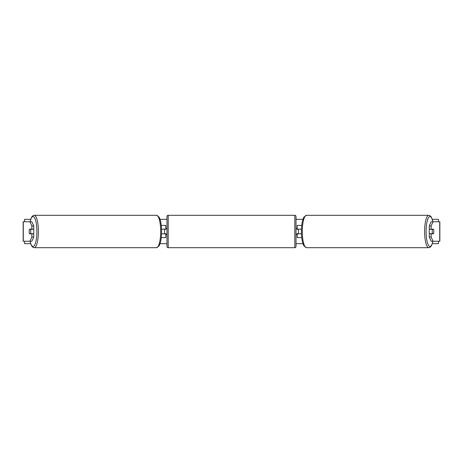 <?xml version="1.0" encoding="UTF-8"?>
<svg xmlns="http://www.w3.org/2000/svg" width="463" height="463" viewBox="0 0 463 463"><rect width="100%" height="100%" fill="white"/><g stroke="black" fill="none" stroke-linecap="round" stroke-linejoin="round"><path stroke-width="0.69" d="M161.257 237.588L165.766 237.588L165.766 233.815L161.541 233.815M165.766 229.307L165.766 225.412L161.257 225.412M164.544 229.185L166.009 229.307L166.009 228.456L166.981 228.456M164.544 229.307L164.544 233.815M161.541 229.185L165.766 229.185M33.741 225.979L31.86 225.979L29.968 221.76L31.849 221.76L33.741 225.979L33.741 229.185L29.458 229.185A3.044 0.787 -90 0 0 29.181 231.5A3.044 0.787 -90 0 0 29.458 233.815L31.86 233.815L31.86 237.021L33.741 237.021L33.741 233.815L31.86 233.815M33.741 237.021L31.849 241.24L23.15 241.24L23.15 221.76L29.968 221.76M31.86 237.021L29.968 241.24L31.675 245.951L32.937 247.311L34.204 247.693L156.494 247.693A16.193 4.19 -90 0 0 160.684 231.5A16.193 4.19 -90 0 0 156.494 215.307L34.204 215.307A16.193 4.19 90 0 1 38.394 231.5A16.193 4.19 90 0 1 34.204 247.693M31.86 229.185L31.86 225.979M429.259 225.979L429.259 229.185L433.542 229.185A3.044 0.787 -90 0 1 433.819 231.5A3.044 0.787 -90 0 1 433.542 233.815L431.14 233.815L431.14 237.021L429.259 237.021L431.151 241.24L439.85 241.24L439.85 221.76L431.151 221.76L429.259 225.979L431.14 225.979L433.032 221.76M429.259 237.021L429.259 233.815L431.14 233.815M431.14 237.021L433.032 241.24L431.325 245.951L430.063 247.311L428.796 247.693L306.506 247.693A16.193 4.19 -90 0 1 302.316 231.5A16.193 4.19 -90 0 1 306.506 215.307L428.796 215.307A16.193 4.19 90 0 0 424.606 231.5A16.193 4.19 90 0 0 428.796 247.693M431.14 229.185L431.14 225.979M301.743 237.588L297.234 237.588L297.234 233.815L301.459 233.815M297.234 229.307L297.234 225.412L301.743 225.412M298.456 229.185L298.456 233.815M301.459 229.185L297.234 229.185M168.196 215.307L168.196 247.693A1.215 1.215 0 0 1 166.981 246.472L166.981 216.528A1.215 1.215 0 0 1 168.196 215.307L294.804 215.307A1.215 1.215 0 0 1 296.019 216.528L296.019 246.472A1.215 1.215 0 0 1 294.804 247.693L294.804 215.307M168.196 247.693L294.804 247.693M166.981 234.544L166.009 234.544L166.009 233.693L164.544 233.693M296.019 234.544L296.991 234.544L296.991 233.693L298.456 233.693M298.456 229.307L296.991 229.307L296.991 228.456L296.019 228.456M33.539 229.185A3.044 0.787 90 0 1 33.816 231.5A3.044 0.787 90 0 1 33.539 233.815M30.517 233.693L29.424 233.693A3.044 0.787 90 0 1 29.181 231.5A3.044 0.787 90 0 1 29.424 229.307L30.517 229.307A3.044 0.787 90 0 1 30.761 231.5A3.044 0.787 90 0 1 30.517 233.693L32.636 233.693A3.044 0.787 90 0 1 32.601 233.815M32.601 229.185A3.044 0.787 90 0 1 32.636 229.307L30.517 229.307M30.656 243.671L24.551 243.671L24.551 241.24M24.551 221.76L24.551 219.329L30.656 219.329M438.449 241.24L438.449 243.671L432.344 243.671M302.964 243.671L296.019 243.671M166.981 243.671L160.036 243.671M438.449 221.76L438.449 219.329L432.344 219.329M302.964 219.329L296.019 219.329M166.981 219.329L160.036 219.329M429.461 229.185A3.044 0.787 90 0 0 429.184 231.5A3.044 0.787 90 0 0 429.461 233.815M433.819 231.5A3.044 0.787 90 0 0 433.576 229.307L432.483 229.307A3.044 0.787 90 0 0 432.239 231.5A3.044 0.787 90 0 0 432.483 233.693L433.576 233.693A3.044 0.787 90 0 0 433.819 231.5M432.483 229.307L430.364 229.307A3.044 0.787 90 0 1 430.399 229.185M432.483 233.693L430.364 233.693A3.044 0.787 90 0 0 430.399 233.815M23.283 241.24L23.283 221.76M439.717 241.24L439.717 221.76M30.083 241.24A14.972 3.878 -90 0 0 34.372 245.546A14.972 3.878 -90 0 0 36.901 231.5A14.972 3.878 -90 0 0 34.372 217.454A14.972 3.878 -90 0 0 30.083 221.76M432.917 241.24A14.972 3.878 -90 0 1 428.628 245.546A14.972 3.878 -90 0 1 426.099 231.5A14.972 3.878 -90 0 1 428.628 217.454A14.972 3.878 -90 0 1 432.917 221.76M156.494 215.307L159.023 217.049C160.69 220.116 161.541 224.937 161.587 231.5C161.541 238.063 160.69 242.884 159.023 245.951L156.494 247.693M30.014 221.76L31.675 217.049L32.937 215.689L34.204 215.307M432.986 221.76L431.325 217.049L430.063 215.689L428.796 215.307M306.506 247.693L303.977 245.951C302.31 242.884 301.459 238.063 301.413 231.5C301.459 224.937 302.31 220.116 303.977 217.049L306.506 215.307"/></g></svg>
